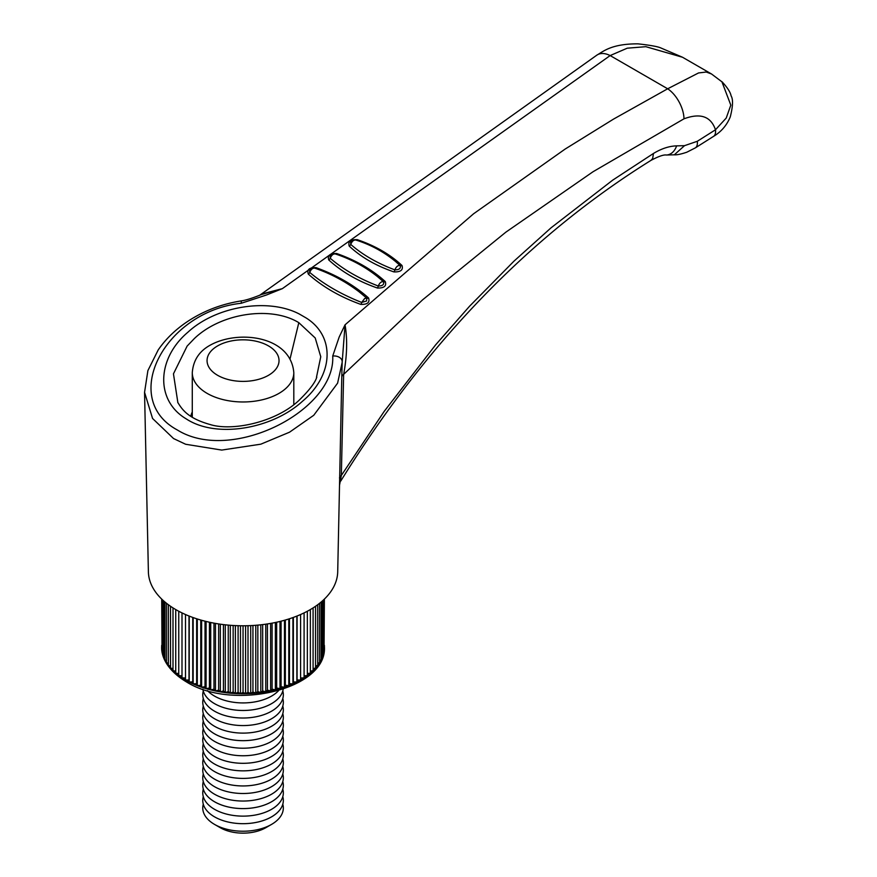 <?xml version="1.0" encoding="UTF-8"?>
<svg xmlns="http://www.w3.org/2000/svg" width="877" height="877" viewBox="0 0 877 877"><rect width="100%" height="100%" fill="white"/><g stroke="black" fill="none" stroke-linecap="round" stroke-linejoin="round"><path stroke-width="1.32" d="M177.867 402.631L173.46 373.832L187.119 346.108L194.168 338.741C220.62 313.122 270.861 305.547 298.816 322.659L315.216 337.985L320.763 356.753L316.498 377.165M187.952 332.175C156.797 358.441 155.174 400.372 186.023 418.757C216.115 438.84 272.155 429.017 302.444 401.293C333.403 375.389 335.792 336.571 306.194 318L299.397 314.065C268.428 297.698 216.301 305.963 187.952 332.175M368.559 297.961A2.423 1.579 -47.5 0 1 366.816 298.191L366.575 300.997L361.697 302.433C341.383 294.442 324.052 284.433 309.724 272.429A2.423 1.579 -47.5 0 1 308.287 274.084C322.604 286.823 340.112 296.93 360.798 304.396C367.441 304.582 370.039 302.444 368.559 297.961C354.242 285.233 336.735 275.126 316.049 267.649C309.406 267.441 306.818 269.59 308.287 274.084M144.562 392.348L152.554 418.461L173.558 438.555L185.628 444.255L221.749 450.076L260.831 444.179L289.531 432.197L313.747 415.281L337.601 383.161L342.173 362.354L345.045 324.819L339.18 337.031L332.723 356.04C335.683 410.546 231.55 463.725 177.362 429.993C119.349 398.816 164.405 311.587 241.296 303.256L266.411 295.023L282.361 288.643L610.151 55.569A24.183 14.547 -124 0 0 596.974 55.065C603.255 51.513 611.39 43.74 637.985 43.85C650.372 45.22 658.035 46.613 660.984 48.016L682.591 57.279L645.856 46.689L627.241 48.191L610.151 55.569L667.671 88.785L613.582 119.075L565.183 149.035L473.58 213.78L345.045 324.819C347.555 339.421 347.095 355.93 343.641 374.358A8.057 4.506 1.3 0 0 341.778 376.978L337.711 571.804A94.672 54.659 180 0 1 278.733 621.749A94.672 54.659 180 0 1 176.102 609.778A94.672 54.659 180 0 1 148.388 571.804L144.552 392.348L147.895 370.587L158.178 349.967C165.183 339.761 174.227 330.782 185.31 323.021C201.962 311.51 220.686 304.133 241.493 300.866A8.057 0.778 -98.6 0 0 241.296 303.256M349.21 246.086C361.05 257.169 375.959 265.786 393.948 271.914C400.701 272.111 403.387 269.963 402.006 265.49C390.177 254.429 375.268 245.812 357.268 239.651C350.515 239.443 347.829 241.592 349.21 246.086A2.423 1.601 -46 0 0 350.734 244.409L350.657 241.909C351.885 240.254 353.584 239.629 355.766 240.013L356.073 240.145M328.743 259.943C341.811 271.881 358.024 281.243 377.373 288.018C384.082 288.215 386.713 286.066 385.288 281.583C372.243 269.678 356.029 260.316 336.658 253.508C329.96 253.3 327.318 255.448 328.743 259.943A2.423 1.59 -46.7 0 0 330.223 258.276L330.18 255.7C331.298 254.166 332.986 253.574 335.244 253.924L335.463 254.023M393.948 271.914A2.423 1.118 108.2 0 0 394.858 269.875C377.253 263.275 362.541 254.79 350.734 244.409C351.995 241.307 353.672 239.849 355.766 240.013C370.335 244.53 383.556 251.666 395.428 261.401L400.197 265.61C400.953 268.417 399.167 269.842 394.858 269.875C396.283 266.531 398.059 265.106 400.197 265.61A2.423 1.601 -46.1 0 0 402.006 265.49M357.268 239.651A2.423 1.118 -71.7 0 1 356.194 240.188M360.798 304.396A2.423 1.162 109.2 0 0 361.697 302.433L364.668 298.498L366.816 298.191L359.044 291.767C345.494 281.484 330.717 273.602 314.722 268.143L314.843 268.187M316.049 267.649A2.423 1.162 -70.8 0 1 314.898 268.209M309.724 272.429L309.724 269.754C310.787 268.241 312.453 267.704 314.722 268.143C312.661 267.934 310.995 269.36 309.734 272.429M377.373 288.018A2.423 1.14 108.7 0 0 378.272 286.023C359.296 278.743 343.28 269.491 330.223 258.276C331.495 255.196 333.161 253.749 335.244 253.924C350.614 258.934 364.689 266.487 377.45 276.584L383.512 281.758C384.301 284.576 382.558 285.99 378.272 286.023C379.653 282.756 381.407 281.331 383.512 281.758A2.423 1.59 -46.8 0 0 385.288 281.583M336.658 253.508A2.423 1.14 -71.3 0 1 335.551 254.056M332.723 356.04A8.057 5.657 0.5 0 1 342.183 361.697A8.057 5.657 0.5 0 1 342.183 361.752M342.183 361.642L341.778 376.978M261.302 294.573L282.361 288.643L264.35 293.335C254.166 297.61 246.547 300.131 241.493 300.866M192.282 412.026A52.773 30.476 -0 0 0 190.737 416.301M342.173 362.618L342.151 363.451M339.487 477.965A8.057 4.495 -178.7 0 1 341.328 475.466L343.641 374.358L422.615 299.824L505.854 232.164L593.038 171.739L683.994 118.812A24.183 12.826 -117.9 0 0 667.671 88.785L698.53 72.955L706.204 72.024L711.521 73.986L682.591 57.29M339.563 485.003L341.328 475.466L384.192 411.39L435.496 345.012L469.524 306.27L514.01 261.116L551.085 227.79L612.694 180.147L653.442 153.475C661.455 148.63 669.184 146.086 676.616 145.867A16.126 11.774 88.4 0 1 666.345 155.021C663.725 154.56 658.616 156.336 651.008 160.348L652.685 158.463L653.442 153.475M721.881 81.66L730.815 105.13L726.244 118.022L715.479 129.785A16.126 7.4 57.9 0 1 713.527 136.384L695.329 147.884L686.757 152.236C681.012 154.166 676.869 155.021 674.303 154.812L684.52 145.67L676.616 145.867M683.994 118.812C700.427 112.727 710.929 116.389 715.479 129.785L697.281 141.296A16.126 7.476 57.5 0 1 695.329 147.884M697.281 141.296L684.52 145.67M161.708 645.308A81.375 46.985 0 0 0 161.664 646.798A81.375 46.985 0 0 0 161.708 648.256A81.375 46.985 0 0 0 162.026 651.205A81.375 46.985 0 0 0 162.673 654.132A81.375 46.985 0 0 0 163.626 657.037A81.375 46.985 0 0 0 164.898 659.888A81.375 46.985 0 0 0 166.477 662.694A81.375 46.985 0 0 0 168.362 665.446A81.375 46.985 0 0 0 170.533 668.11A81.375 46.985 0 0 0 172.999 670.697A81.375 46.985 0 0 0 175.74 673.196A81.375 46.985 0 0 0 178.744 675.586A81.375 46.985 0 0 0 181.999 677.855A81.375 46.985 0 0 0 185.496 680.004A81.375 46.985 0 0 0 189.224 682.032A81.375 46.985 0 0 0 193.17 683.907A81.375 46.985 0 0 0 197.303 685.639A81.375 46.985 0 0 0 201.622 687.228A81.375 46.985 0 0 0 206.095 688.642A81.375 46.985 0 0 0 210.721 689.903A81.375 46.985 0 0 0 215.479 690.988A81.375 46.985 0 0 0 220.346 691.898A81.375 46.985 0 0 0 225.29 692.633A81.375 46.985 0 0 0 230.311 693.192A81.375 46.985 0 0 0 235.387 693.564A81.375 46.985 0 0 0 240.484 693.74A81.375 46.985 0 0 0 245.604 693.74A81.375 46.985 0 0 0 250.701 693.564A81.375 46.985 0 0 0 255.777 693.192A81.375 46.985 0 0 0 260.798 692.633A81.375 46.985 0 0 0 265.753 691.898A81.375 46.985 0 0 0 270.609 690.988A81.375 46.985 0 0 0 275.367 689.903A81.375 46.985 0 0 0 279.993 688.642A81.375 46.985 0 0 0 284.466 687.228A81.375 46.985 0 0 0 288.785 685.639A81.375 46.985 0 0 0 292.929 683.907A81.375 46.985 0 0 0 296.865 682.032A81.375 46.985 0 0 0 300.592 680.004A81.375 46.985 0 0 0 304.089 677.855A81.375 46.985 0 0 0 307.345 675.586A81.375 46.985 0 0 0 310.348 673.196A81.375 46.985 0 0 0 313.089 670.697A81.375 46.985 0 0 0 315.556 668.11A81.375 46.985 0 0 0 317.737 665.446A81.375 46.985 0 0 0 319.612 662.694A81.375 46.985 0 0 0 321.19 659.888A81.375 46.985 0 0 0 322.462 657.037A81.375 46.985 0 0 0 323.427 654.132A81.375 46.985 0 0 0 324.062 651.205A81.375 46.985 0 0 0 324.38 648.256A81.375 46.985 0 0 0 324.424 646.798A81.375 46.985 0 0 0 324.38 645.308M300.592 677.987L304.089 677.855L304.089 612.902M185.496 614.525L185.496 680.004L189.004 680.004L189.224 682.032L192.732 681.9L193.17 683.907L196.645 683.654L197.303 685.639L200.745 685.266L201.622 687.228L205.021 686.724L206.095 688.642L209.439 688.017L210.721 689.903L213.988 689.158L215.479 690.988L218.647 690.133L220.346 691.898L223.416 690.923L225.29 692.633L228.25 691.547L230.311 693.192L233.15 691.997L235.387 693.564L238.095 692.271L240.484 693.74L243.05 692.359L245.604 693.74L248.005 692.271L250.701 693.564L252.938 691.997L255.777 693.192L257.838 691.547L260.798 692.633L262.672 690.923L265.753 691.898L267.441 690.133L270.609 690.988L272.1 689.158L275.367 689.903L276.661 688.017L279.993 688.642L281.078 686.724L284.466 687.228L285.343 685.266L288.785 685.639L289.443 683.654L292.929 683.907L293.367 681.9L296.865 682.032L297.084 680.004L300.592 680.004L300.592 614.525M181.999 612.902L181.999 677.855L185.496 677.987M178.744 611.247L178.744 675.586L181.999 675.816M175.74 609.559L175.74 673.196L178.744 673.525M172.999 607.893L172.999 670.697L175.74 671.102M170.533 606.27L170.533 668.11L172.999 668.581M168.362 604.713L168.362 665.446L170.533 665.939M166.477 603.266L166.477 662.694L168.362 663.209M164.898 601.973L164.898 659.888L166.477 660.392M163.626 600.877L163.626 657.037L164.898 657.498M162.673 600L162.673 654.132L163.626 654.538M162.026 599.397L162.026 651.205L162.673 651.512M161.708 599.09L162.026 648.432M324.062 648.432L324.38 599.09M323.427 651.512L324.062 651.205L324.062 599.397M322.462 654.538L323.427 654.132L323.427 600M321.19 657.498L322.462 657.037L322.462 600.877M319.612 660.392L321.19 659.888L321.19 601.973M317.737 663.209L319.612 662.694L319.612 603.266M315.556 665.939L317.737 665.446L317.737 604.713M313.089 668.581L315.556 668.11L315.556 606.27M310.348 671.102L313.089 670.697L313.089 607.893M307.345 673.525L310.348 673.196L310.348 609.559M304.089 675.816L307.345 675.586L307.345 611.247M189.004 616.005L189.004 680.004M189.224 616.092L189.224 682.032M192.732 617.43L192.732 681.9M193.17 617.583L193.17 683.907M196.645 618.767L196.645 683.654M197.303 618.976L197.303 685.639M200.745 620.028L200.745 685.266M201.622 620.269L201.622 687.228M205.021 621.179L205.021 686.724M206.095 621.453L206.095 688.642M209.439 622.221L209.439 688.017M210.721 622.506L210.721 689.903M213.988 623.141L213.988 689.158M215.479 623.415L215.479 690.988M218.647 623.942L218.647 690.133M220.346 624.194L220.346 691.898M223.416 624.599L223.416 690.923M225.29 624.819L225.29 692.633M228.25 625.115L228.25 691.547M230.311 625.29L230.311 693.192M233.15 625.487L233.15 691.997M235.387 625.608L235.387 693.564M238.095 625.707L238.095 692.271M240.484 625.761L240.484 693.74M243.05 625.783L243.05 692.359M245.604 625.761L245.604 693.74M248.005 625.707L248.005 692.271M250.701 625.608L250.701 693.564M252.938 625.487L252.938 691.997M255.777 625.29L255.777 693.192M257.838 625.115L257.838 691.547M260.798 624.819L260.798 692.633M262.672 624.599L262.672 690.923M265.753 624.194L265.753 691.898M267.441 623.942L267.441 690.133M270.609 623.415L270.609 690.988M272.1 623.141L272.1 689.158M275.367 622.506L275.367 689.903M276.661 622.221L276.661 688.017M279.993 621.453L279.993 688.642M281.078 621.179L281.078 686.724M284.466 620.269L284.466 687.228M285.343 620.028L285.343 685.266M288.785 618.976L288.785 685.639M289.443 618.767L289.443 683.654M292.929 617.583L292.929 683.907M293.367 617.43L293.367 681.9M296.865 616.092L296.865 682.032M297.084 616.005L297.084 680.004M282.8 796.645A40.287 23.262 180 0 1 283.337 800.416A40.287 23.262 180 0 1 271.53 816.86A40.287 23.262 180 0 1 214.558 816.86A40.287 23.262 0 0 0 271.53 816.882A40.287 23.262 0 0 0 283.337 800.427L283.337 800.427M282.8 789.103A40.287 23.262 180 0 1 283.337 792.874A40.287 23.262 180 0 1 271.53 809.318A40.287 23.262 180 0 1 214.558 809.318A40.287 23.262 0 0 0 271.53 809.328A40.287 23.262 0 0 0 283.337 792.885A40.287 23.262 0 0 0 283.337 792.874L283.337 792.885M282.8 781.56A40.287 23.262 180 0 1 283.337 785.321A40.287 23.262 180 0 1 271.53 801.764A40.287 23.262 180 0 1 214.558 801.764A40.287 23.262 180 0 1 202.762 785.321A40.287 23.262 180 0 1 203.289 781.56M202.762 785.321L202.762 785.332A40.287 23.262 0 0 0 214.558 801.786A40.287 23.262 0 0 0 271.53 801.786A40.287 23.262 0 0 0 283.337 785.332L283.337 785.321M282.8 774.007A40.287 23.262 180 0 1 283.337 777.778A40.287 23.262 180 0 1 271.53 794.222A40.287 23.262 180 0 1 214.558 794.222A40.287 23.262 0 0 0 271.53 794.233A40.287 23.262 0 0 0 283.337 777.789A40.287 23.262 0 0 0 283.337 777.778L283.337 777.789M282.8 766.465A40.287 23.262 180 0 1 283.337 770.225A40.287 23.262 180 0 1 271.53 786.68A40.287 23.262 180 0 1 214.558 786.68A40.287 23.262 0 0 0 271.53 786.691A40.287 23.262 0 0 0 283.337 770.236L283.337 770.236M282.8 758.912A40.287 23.262 180 0 1 283.337 762.683A40.287 23.262 180 0 1 271.53 779.127A40.287 23.262 180 0 1 214.558 779.127A40.287 23.262 180 0 1 202.762 762.683A40.287 23.262 180 0 1 203.289 758.912M202.762 762.694L202.762 762.683A40.287 23.262 0 0 0 202.762 762.694A40.287 23.262 0 0 0 214.558 779.138A40.287 23.262 0 0 0 271.53 779.138A40.287 23.262 0 0 0 283.337 762.694A40.287 23.262 0 0 0 283.337 762.683L283.337 762.694M282.8 751.37A40.287 23.262 180 0 1 283.337 755.13A40.287 23.262 180 0 1 271.53 771.585A40.287 23.262 180 0 1 214.558 771.585A40.287 23.262 0 0 0 271.53 771.596A40.287 23.262 0 0 0 283.337 755.152A40.287 23.262 0 0 0 283.337 755.141L283.337 755.152M282.8 743.817A40.287 23.262 180 0 1 283.337 747.588A40.287 23.262 180 0 1 271.53 764.031A40.287 23.262 180 0 1 214.558 764.031A40.287 23.262 0 0 0 271.53 764.042A40.287 23.262 0 0 0 283.337 747.599L283.337 747.599M282.8 736.274A40.287 23.262 180 0 1 283.337 740.035A40.287 23.262 180 0 1 271.53 756.489A40.287 23.262 180 0 1 214.558 756.489A40.287 23.262 180 0 1 202.762 740.035A40.287 23.262 180 0 1 203.289 736.274M202.762 740.056L202.762 740.035A40.287 23.262 0 0 0 202.762 740.056A40.287 23.262 0 0 0 214.558 756.5A40.287 23.262 0 0 0 271.53 756.5A40.287 23.262 0 0 0 283.337 740.056A40.287 23.262 0 0 0 283.337 740.045L283.337 740.056M282.8 728.721A40.287 23.262 180 0 1 283.337 732.492A40.287 23.262 180 0 1 271.53 748.936A40.287 23.262 180 0 1 214.558 748.936A40.287 23.262 0 0 0 271.53 748.958A40.287 23.262 0 0 0 283.337 732.503L283.337 732.503M282.8 721.179A40.287 23.262 180 0 1 283.337 724.95A40.287 23.262 180 0 1 271.53 741.394A40.287 23.262 180 0 1 214.558 741.394A40.287 23.262 0 0 0 271.53 741.405A40.287 23.262 0 0 0 283.337 724.961A40.287 23.262 0 0 0 283.337 724.95L283.337 724.961M282.8 713.637A40.287 23.262 180 0 1 283.337 717.397A40.287 23.262 180 0 1 271.53 733.841A40.287 23.262 180 0 1 214.558 733.841A40.287 23.262 180 0 1 202.762 717.397A40.287 23.262 180 0 1 203.289 713.637M202.762 717.397L202.762 717.408A40.287 23.262 0 0 0 214.558 733.863A40.287 23.262 0 0 0 271.53 733.863A40.287 23.262 0 0 0 283.337 717.408L283.337 717.408M282.8 706.084A40.287 23.262 180 0 1 283.337 709.855A40.287 23.262 180 0 1 271.53 726.299A40.287 23.262 180 0 1 214.558 726.299A40.287 23.262 0 0 0 271.53 726.309A40.287 23.262 0 0 0 283.337 709.866A40.287 23.262 0 0 0 283.337 709.855L283.337 709.866M282.8 698.541A40.287 23.262 180 0 1 283.337 702.302A40.287 23.262 180 0 1 271.53 718.756A40.287 23.262 180 0 1 214.558 718.756A40.287 23.262 0 0 0 271.53 718.767A40.287 23.262 0 0 0 283.337 702.324A40.287 23.262 0 0 0 283.337 702.313L283.337 702.324M282.8 690.988A40.287 23.262 180 0 1 283.337 694.759A40.287 23.262 180 0 1 271.53 711.203A40.287 23.262 180 0 1 214.558 711.203A40.287 23.262 0 0 0 271.53 711.214A40.287 23.262 0 0 0 283.337 694.77A40.287 23.262 0 0 0 283.337 694.759L283.337 694.77M283.183 689.212A40.287 23.262 180 0 1 271.53 703.661A40.287 23.262 180 0 1 214.558 703.661A40.287 23.262 0 0 0 271.53 703.672A40.287 23.262 0 0 0 283.183 689.212M278.546 690.659A40.287 23.262 180 0 1 271.53 696.108A40.287 23.262 180 0 1 214.558 696.108A40.287 23.262 0 0 0 271.53 696.119A40.287 23.262 0 0 0 278.568 690.648M220.259 827.702L214.558 824.413L220.259 827.702A32.23 18.603 0 0 0 265.83 827.702L271.53 824.413A40.287 23.262 180 0 1 214.558 824.413L214.558 824.413A40.287 23.262 180 0 1 203.289 804.198M282.8 804.198A40.287 23.262 180 0 1 271.53 824.413M214.558 696.108A40.287 23.262 180 0 1 207.542 690.659A40.287 23.262 0 0 0 214.558 696.119M214.558 703.661A40.287 23.262 180 0 1 202.905 689.212A40.287 23.262 0 0 0 214.558 703.672M202.762 694.759L202.762 694.77A40.287 23.262 0 0 0 202.762 694.77A40.287 23.262 0 0 0 214.558 711.214A40.287 23.262 180 0 1 202.762 694.759A40.287 23.262 180 0 1 203.289 690.988M202.762 702.302L202.762 702.324A40.287 23.262 0 0 0 202.762 702.324A40.287 23.262 0 0 0 214.558 718.767A40.287 23.262 180 0 1 202.762 702.302A40.287 23.262 180 0 1 203.289 698.541M202.762 709.855L202.762 709.866A40.287 23.262 0 0 0 202.762 709.866A40.287 23.262 0 0 0 214.558 726.309A40.287 23.262 180 0 1 202.762 709.855A40.287 23.262 180 0 1 203.289 706.084M202.762 724.95L202.762 724.961A40.287 23.262 0 0 0 202.762 724.961A40.287 23.262 0 0 0 214.558 741.405A40.287 23.262 180 0 1 202.762 724.95A40.287 23.262 180 0 1 203.289 721.179M202.762 732.492L202.762 732.503A40.287 23.262 0 0 0 214.558 748.958A40.287 23.262 180 0 1 202.762 732.492A40.287 23.262 180 0 1 203.289 728.721M202.762 747.588L202.762 747.599A40.287 23.262 0 0 0 214.558 764.042A40.287 23.262 180 0 1 202.762 747.588A40.287 23.262 180 0 1 203.289 743.817M202.762 755.13L202.762 755.152A40.287 23.262 0 0 0 202.762 755.152A40.287 23.262 0 0 0 214.558 771.596A40.287 23.262 180 0 1 202.762 755.13A40.287 23.262 180 0 1 203.289 751.37M202.762 770.225L202.762 770.236A40.287 23.262 0 0 0 214.558 786.691A40.287 23.262 180 0 1 202.762 770.225A40.287 23.262 180 0 1 203.289 766.465M202.762 777.778L202.762 777.789A40.287 23.262 0 0 0 202.762 777.789A40.287 23.262 0 0 0 214.558 794.233A40.287 23.262 180 0 1 202.762 777.778A40.287 23.262 180 0 1 203.289 774.007M202.762 792.874L202.762 792.885A40.287 23.262 0 0 0 202.762 792.885A40.287 23.262 0 0 0 214.558 809.328A40.287 23.262 180 0 1 202.762 792.874A40.287 23.262 180 0 1 203.289 789.103M202.762 800.416L202.762 800.427A40.287 23.262 0 0 0 214.558 816.882A40.287 23.262 180 0 1 202.762 800.416A40.287 23.262 180 0 1 203.289 796.645M290.057 358.825L298.816 322.659M192.282 372.659C193.225 360.381 199.2 351.217 210.206 345.176C238.38 329.423 290.89 335.99 293.806 372.659A50.767 29.303 180 0 1 278.941 393.389A50.767 29.303 180 0 1 207.147 393.389A50.767 29.303 180 0 1 192.282 372.659L192.282 417.299M217.595 345.911A35.99 20.785 180 0 1 268.494 345.911A35.99 20.785 180 0 1 268.494 375.301A35.99 20.785 180 0 1 217.595 375.301A35.99 20.785 180 0 1 217.595 345.911M316.772 377.187L316.772 377.187C315.128 382.701 309.099 390.517 298.695 400.657C275.356 422.396 232.339 431.407 210.327 424.589C186.987 418.099 181.824 408.781 177.746 402.411L177.746 402.411M394.946 261.006L395.505 261.467M358.507 291.361L359.132 291.833M376.902 276.145L377.538 276.65M259.8 295.176L596.919 55.098M721.815 81.725L711.521 73.986M722.166 81.923C727.45 87.59 730.431 92.249 731.111 95.9C733.227 99.32 732.953 106.303 730.278 116.882C726.825 125.268 721.234 131.769 713.527 136.384M674.303 154.812L666.345 155.021M340.769 481.013C426.628 342.567 530.037 235.672 651.008 160.348M293.806 372.659L293.806 404.648M324.424 646.798C327.198 689.629 232.898 711.302 186.341 681.846C166.367 669.842 161.204 655.766 161.664 646.798"/></g></svg>
